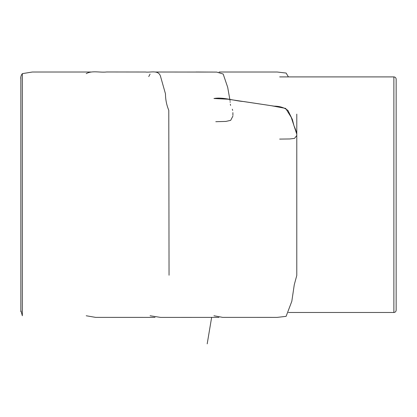 <?xml version="1.0" encoding="UTF-8"?>
<svg xmlns="http://www.w3.org/2000/svg" width="417" height="417" viewBox="0 0 417 417"><rect width="100%" height="100%" fill="white"/><g stroke="black" fill="none" stroke-linecap="round" stroke-linejoin="round"><path stroke-width="0.63" d="M396.15 194.697L396.15 310.212C396.014 311.593 395.259 312.349 393.877 312.484L393.877 76.91C395.259 77.046 396.014 77.802 396.15 79.183L396.15 194.697M150.078 74.111L148.739 76.561M215.792 121.701L225.868 121.425L230.679 120.357L232.91 116.067M232.91 115.3L232.894 112.611M232.676 110.396L232.311 109.207M230.58 105.397L230.32 104.208M230.179 102.321L230.137 101.665M230.054 100.653L227.677 87.268L223.173 74.028L216.746 72.094L195.948 71.995M279.661 139.09L289.721 138.965L294.532 138.387L296.779 135.509M296.789 134.191L291.202 117.276L285.655 108.41L271.305 105.715L227.963 99.21L213.952 98.506C223.147 96.859 233.947 100.867 243.815 101.555L274.157 106.142C279.791 106.184 284.399 107.643 287.98 110.515L292.395 119.538L294.042 126.023C295.21 128.316 296.122 130.995 296.789 134.071M91.021 72.011L32.364 72.016L22.336 73.637L22.336 315.763L20.85 310.326L20.85 276.518M212.576 72.063L155.072 72.011M288.413 312.484L393.877 312.484M279.661 76.91L393.877 76.91M22.336 73.637C21.022 75.362 20.527 77.171 20.85 79.074L20.85 310.185M20.85 77.307L20.855 80.033M20.85 79.261L20.85 172.831M20.855 311.687L20.85 276.575M169.047 275.225L168.786 110.296C166.612 105.094 165.502 99.6 165.471 93.825L160.472 76.186C158.403 69.649 150.495 72.73 145.476 72.016L106.653 71.974C99.96 72.793 92.204 70.264 86.21 73.637M86.21 315.763L95.597 317.379L155.03 317.384M213.952 315.763L222.631 317.373L277.19 317.384L286.104 316.352L291.817 301.288L294.282 284.691L296.784 275.47L296.789 114.117M207.197 343.853L211.643 317.379M219.066 72.011L277.19 72.011L286.104 73.048L288.418 76.91M150.078 315.763L160.576 317.4L218.909 317.384"/></g></svg>
